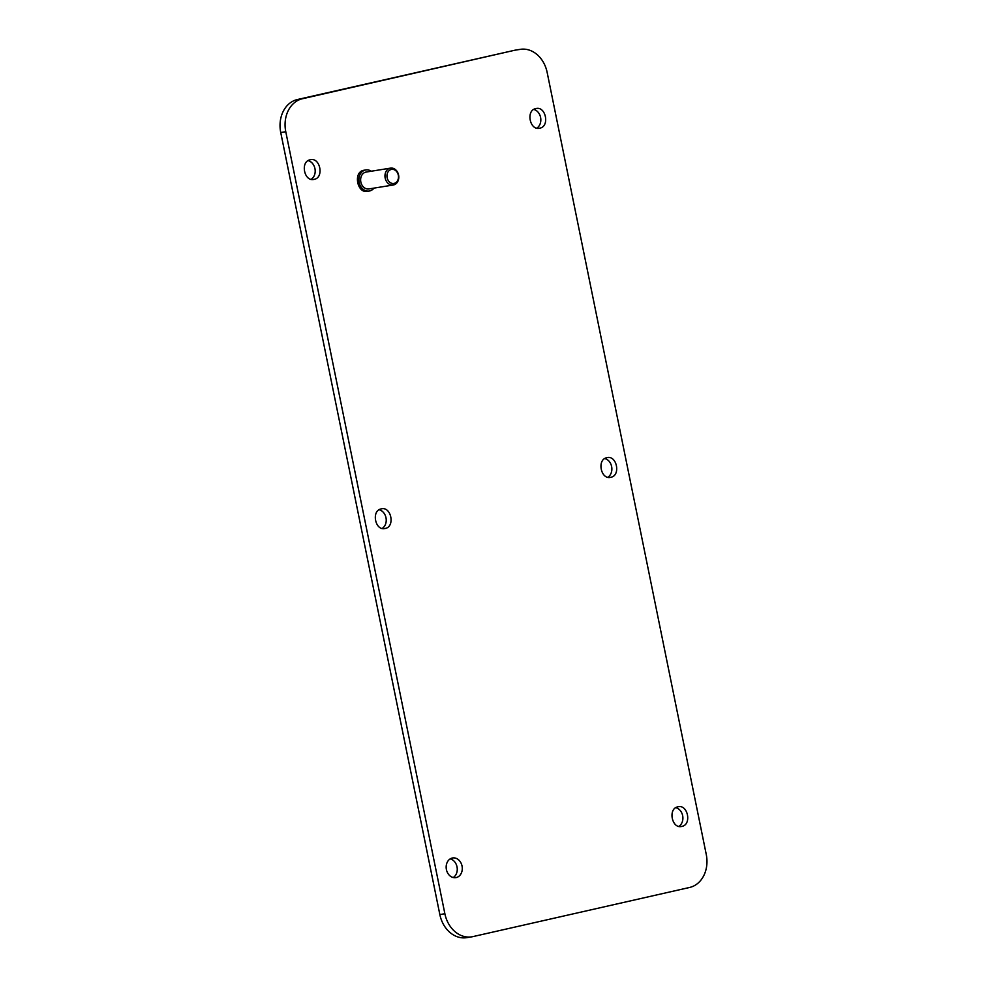 <?xml version="1.0" encoding="UTF-8"?>
<svg xmlns="http://www.w3.org/2000/svg" width="987" height="987" viewBox="0 0 987 987"><rect width="100%" height="100%" fill="white"/><g stroke="black" fill="none" stroke-linecap="round" stroke-linejoin="round"><path stroke-width="1.48" d="M452.243 858.036A9.981 8.007 80.8 0 0 446.358 869.337A9.981 8.007 80.8 0 0 455.821 877.653A9.981 8.007 80.8 0 0 456.216 877.579A9.981 8.007 80.8 0 0 462.089 866.278A9.981 8.007 80.8 0 0 452.638 857.95A9.981 8.007 80.8 0 0 452.243 858.036M520.272 49.35L515.239 50.164A28.512 22.886 80.8 0 0 514.104 50.386L302.429 98.737A28.512 22.886 80.8 0 0 285.774 131.727L444.878 913.752A28.512 22.886 80.8 0 0 471.761 936.836A28.512 22.886 80.8 0 0 472.896 936.614L689.605 887.461A28.512 22.886 80.8 0 0 706.26 854.458L547.156 72.433A28.512 22.886 80.8 0 0 520.272 49.35A28.512 22.886 80.8 0 0 519.137 49.572M514.104 50.386L297.395 99.539A28.512 22.886 80.8 0 0 280.74 132.542L439.844 914.567A28.512 22.886 80.8 0 0 466.728 937.65L471.761 936.836M453.218 877.554A9.981 8.007 80.8 0 0 457.104 867.339A9.981 8.007 80.8 0 0 450.195 858.875M678.859 826.366A9.981 8.007 80.8 0 0 682.745 816.15A9.981 8.007 80.8 0 0 675.836 807.687M382.191 528.44A9.981 8.007 80.8 0 0 386.077 518.224A9.981 8.007 80.8 0 0 379.168 509.748M607.832 477.252A9.981 8.007 80.8 0 0 611.718 467.036A9.981 8.007 80.8 0 0 604.809 458.56M536.805 128.125A9.981 8.007 80.8 0 0 540.679 117.922A9.981 8.007 80.8 0 0 533.782 109.446M311.164 179.313A9.981 8.007 80.8 0 0 315.038 169.11A9.981 8.007 80.8 0 0 308.141 160.634M373.987 188.11A10.697 8.587 -99.2 0 1 369.669 190.96A10.697 8.587 -99.2 0 1 369.249 191.046A10.697 8.587 -99.2 0 1 359.108 182.126A10.697 8.587 -99.2 0 1 365.412 170.023A10.697 8.587 -99.2 0 1 365.844 169.937L363.734 170.295C352.791 172.096 357.319 194.34 367.991 191.231M681.857 826.39C671.888 829.29 667.668 808.526 677.872 806.848C687.84 803.949 692.06 824.713 681.857 826.39L681.462 826.477M385.189 528.464C375.22 531.351 371.001 510.6 381.204 508.91C391.173 506.023 395.392 526.774 385.189 528.464L384.794 528.538M610.83 477.276C600.861 480.163 596.641 459.411 606.845 457.721C616.813 454.834 621.033 475.586 610.83 477.276L610.422 477.35M539.803 128.162C529.834 131.049 525.615 110.285 535.818 108.607C545.786 105.708 550.006 126.472 539.803 128.162L539.395 128.236M314.162 179.35C304.193 182.237 299.974 161.473 310.177 159.795C320.146 156.896 324.365 177.66 314.162 179.35L313.755 179.424M390.173 168.185A8.55 6.872 -99.2 0 1 390.519 168.123A8.55 6.872 -99.2 0 1 398.625 175.254A8.55 6.872 -99.2 0 1 393.579 184.939A8.55 6.872 -99.2 0 1 393.245 185.013A8.55 6.872 -99.2 0 1 385.14 177.87A8.55 6.872 -99.2 0 1 390.173 168.185M369.249 188.875A8.55 6.872 -99.2 0 1 368.904 188.936A8.55 6.872 -99.2 0 1 360.798 181.805A8.55 6.872 -99.2 0 1 365.832 172.108A8.55 6.872 -99.2 0 1 366.177 172.046A8.55 6.872 -99.2 0 1 366.522 171.997M391.296 169.443A7.131 5.725 -99.2 0 1 398.304 175.155A7.131 5.725 -99.2 0 1 394.134 183.409A7.131 5.725 -99.2 0 1 387.138 177.697A7.131 5.725 -99.2 0 1 391.296 169.443M365.844 169.937A10.697 8.587 -99.2 0 1 371.26 171.22M439.844 914.567L444.878 913.752M280.74 132.542L285.774 131.727M297.395 99.539L302.429 98.737M390.519 168.123L366.177 172.046M393.245 185.013L368.904 188.936M369.249 191.046L367.571 191.318"/></g></svg>
